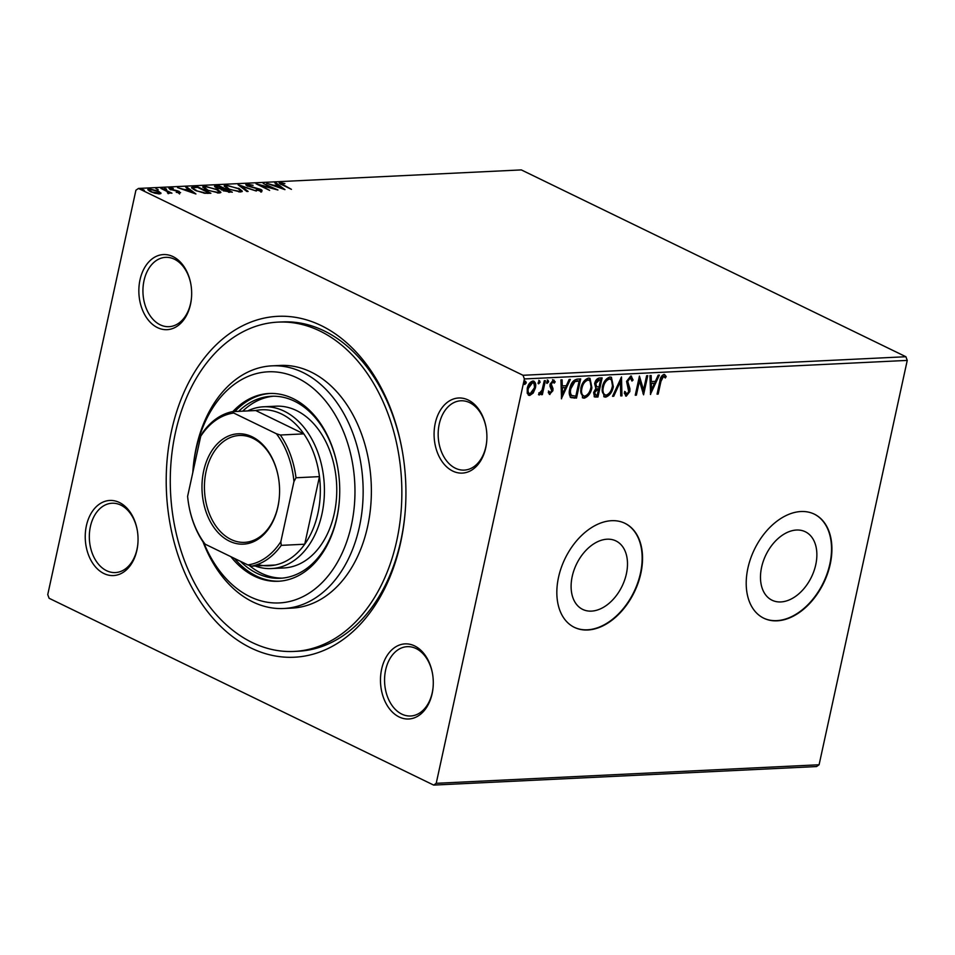 <?xml version="1.0" encoding="UTF-8"?>
<svg xmlns="http://www.w3.org/2000/svg" width="955" height="955" viewBox="0 0 955 955"><rect width="100%" height="100%" fill="white"/><g stroke="black" fill="none" stroke-linecap="round" stroke-linejoin="round"><path stroke-width="1.43" d="M171.47 431.099A170.635 119.721 87.2 0 1 289.246 316.559A170.635 119.721 87.2 0 1 402.365 451.309A170.635 119.721 87.2 0 1 405.254 510.841A170.635 119.721 87.2 0 1 400.658 542.452A170.635 119.721 87.2 0 1 250.914 647.967A170.635 119.721 87.2 0 1 171.47 431.099M294.045 651.441A164.857 115.662 87.2 0 1 175.35 432.985A164.857 115.662 87.2 0 1 278.084 322.11A164.857 115.662 87.2 0 1 396.779 540.566A164.857 115.662 87.2 0 1 294.045 651.441L298.163 651.238A164.857 115.662 -92.8 0 0 400.897 540.363A164.857 115.662 -92.8 0 0 405.29 510.328M402.449 451.811A164.857 115.662 -92.8 0 0 282.203 321.919L278.084 322.11M381.63 669.168A37.603 26.382 87.2 0 1 407.582 643.933A37.603 26.382 87.2 0 1 432.508 673.621A37.603 26.382 87.2 0 1 433.14 686.74A37.603 26.382 87.2 0 1 432.126 693.7A37.603 26.382 87.2 0 1 399.13 716.954A37.603 26.382 87.2 0 1 381.63 669.168M432.543 673.872A34.702 24.352 -92.8 0 0 407.26 646.666A34.702 24.352 -92.8 0 0 385.629 670.016A34.702 24.352 -92.8 0 0 410.614 715.999A34.702 24.352 -92.8 0 0 432.245 692.662A34.702 24.352 -92.8 0 0 433.152 686.478M86.392 525.739A37.603 26.382 87.2 0 1 112.344 500.504A37.603 26.382 87.2 0 1 137.269 530.192A37.603 26.382 87.2 0 1 137.902 543.311A37.603 26.382 87.2 0 1 136.887 550.271A37.603 26.382 87.2 0 1 103.892 573.525A37.603 26.382 87.2 0 1 86.392 525.739M137.305 530.443A34.702 24.352 -92.8 0 0 112.022 503.237A34.702 24.352 -92.8 0 0 90.391 526.587A34.702 24.352 -92.8 0 0 115.376 572.57A34.702 24.352 -92.8 0 0 137.007 549.232A34.702 24.352 -92.8 0 0 137.926 543.049M140.003 279.851A37.603 26.382 87.2 0 1 165.955 254.615A37.603 26.382 87.2 0 1 190.881 284.304A37.603 26.382 87.2 0 1 191.513 297.423A37.603 26.382 87.2 0 1 190.499 304.382A37.603 26.382 87.2 0 1 157.515 327.637A37.603 26.382 87.2 0 1 140.003 279.851M190.928 284.554A34.702 24.352 -92.8 0 0 165.633 257.349A34.702 24.352 -92.8 0 0 144.002 280.698A34.702 24.352 -92.8 0 0 168.987 326.682A34.702 24.352 -92.8 0 0 190.618 303.344A34.702 24.352 -92.8 0 0 191.537 297.16M435.241 423.28A37.603 26.382 87.2 0 1 461.193 398.044A37.603 26.382 87.2 0 1 486.119 427.733A37.603 26.382 87.2 0 1 486.752 440.84A37.603 26.382 87.2 0 1 485.737 447.811A37.603 26.382 87.2 0 1 452.742 471.066A37.603 26.382 87.2 0 1 435.241 423.28M486.155 427.983A34.702 24.352 -92.8 0 0 460.871 400.778A34.702 24.352 -92.8 0 0 439.24 424.115A34.702 24.352 -92.8 0 0 464.226 470.111A34.702 24.352 -92.8 0 0 485.856 446.773A34.702 24.352 -92.8 0 0 486.764 440.589M815.761 564.68A38.057 25.319 115.9 0 0 805.304 531.756A38.057 25.319 115.9 0 0 761.589 567.294A38.057 25.319 115.9 0 0 772.046 600.218A38.057 25.319 115.9 0 0 815.761 564.68M626.385 573.848A38.057 25.319 115.9 0 0 615.927 540.924A38.057 25.319 115.9 0 0 572.212 576.474A38.057 25.319 115.9 0 0 582.669 609.397A38.057 25.319 115.9 0 0 626.385 573.848M640.853 573.358A57.849 38.475 115.9 0 0 624.964 523.316A57.849 38.475 115.9 0 0 558.52 577.345A57.849 38.475 115.9 0 0 574.409 627.375A57.849 38.475 115.9 0 0 640.853 573.358M574.218 627.28A57.849 38.475 115.9 0 0 640.471 573.167A57.849 38.475 115.9 0 0 624.773 523.233M830.229 564.178A57.849 38.475 115.9 0 0 814.34 514.148A57.849 38.475 115.9 0 0 747.896 568.165A57.849 38.475 115.9 0 0 763.785 618.207A57.849 38.475 115.9 0 0 830.229 564.178M763.594 618.112A57.849 38.475 115.9 0 0 829.847 563.987A57.849 38.475 115.9 0 0 814.149 514.053M160.75 193.614L160.894 192.922L159.557 193.865L154.925 193.22L150.317 191.549L147.81 189.412L149.267 188.875L158.446 191.155L160.989 193.316M167.937 193.292L167.471 191.692L160.894 188.398L162.004 188.35L171.948 193.173L167.364 192.743L168.438 192.624L168.199 193.71M169.178 193.399L169.369 192.516L169.083 193.411M179.803 192.886L176.245 192.301L178.513 192.301L177.069 191.167L170.241 189.388L169.715 187.884L173.333 188.422L171.052 188.469L171.303 189.305L177.415 190.797L179.301 191.513L179.803 192.886L180.579 192.588M178.406 192.767L178.239 191.597M168.856 188.207L169.715 187.884L169.477 188.959M171.052 188.469L171.196 189.794M193.937 186.798L197.291 186.643L210.888 193.244L204.788 193.28L195.047 190.284L191.525 187.49L193.937 186.798L193.734 187.753M218.719 185.604L232.316 192.206L223.589 190.833L222.049 189.353L216.296 187.777L214.469 186.225L218.719 185.604L218.552 186.356M238.117 184.661L256.334 191.036L241.305 186.261L248.121 191.442L246.915 191.501L238.093 184.793M263.234 183.444L277.941 189.997L260.596 185.413L269.632 190.391L256.036 183.79L273.357 188.362L263.234 183.444M281.522 183.121C280.842 183.503 281.498 184.1 283.492 184.888L291.43 189.341L282.25 184.876C279.338 183.706 278.621 182.894 280.125 182.441L284.888 183.599L281.522 183.121L280.782 184.411M279.111 182.799L280.125 182.441L279.887 183.527L280.973 183.575M138.451 188.445L521.323 169.906L905.901 356.728L907.25 360.405L819.092 764.764L816.549 766.555L433.677 785.094L49.099 598.272L47.75 594.595L135.908 190.236L138.451 188.445L523.03 375.279L905.901 356.728M284.96 189.651L266.564 183.276L273.608 185.27L277.654 185.067L274.777 182.882L275.983 182.823L284.96 189.651M248.384 184.721L248.67 185.939L260.524 189.329C262.315 190.188 262.506 190.737 261.121 191L256.036 190.009L259.748 190.32L259.474 189.412L247.548 185.986C245.531 184.995 245.316 184.351 246.903 184.052L253.111 185.33L248.384 184.721L247.369 186.13M262.064 190.618L261.121 191M259.617 190.893L259.474 189.412M245.829 184.458L246.903 184.052L246.665 185.139L247.584 185.163M238.762 188.231L242.355 191.239L240.493 191.991L227.744 188.804L224.21 185.795L226.108 185.055L238.631 188.792M217.334 189.269L220.927 192.277L219.065 193.029L206.316 189.83L202.782 186.834L204.68 186.094L217.203 189.83M195.918 193.972L177.523 187.598L184.566 189.579L188.613 189.388L185.736 187.192L186.941 187.144L195.918 193.972M166.349 189.233L164.415 188.135L166.683 189.233M157.85 189.639L155.916 188.553L158.184 189.651M143.99 190.308L142.068 189.221L144.336 190.32M533.594 381.069L534.609 387.623L532.448 392.636L528.951 395.095L527.256 393.317L527.256 388.399C528.091 384.435 529.965 381.976 532.89 381.009C535.445 381.702 536.28 384.041 535.385 388.005L533.224 393.018L529.739 395.477L528.652 395.263M532.89 381.009L534 381.212M545.401 380.639L542.356 394.618L541.246 394.678L541.688 392.612L539.265 395.012L538.524 394.57L539.372 393.066L542.046 390.201L544.29 380.699L545.401 380.639M553.506 382.752L552.3 381.355L550.462 383.659L552.229 388.208L552.109 390.344L549.197 394.117L549.973 394.499L548.277 392.612L549.185 391.383L550.283 392.78L551.763 390.846L550.008 386.309L550.116 384.173L553.327 380.018L555.201 381.797L554.282 383.122L553.076 381.725L551.238 384.041L553.005 388.589L552.885 390.726L549.459 394.391M548.409 391.001L550.283 392.78M553.327 380.018L554.079 380.162M553.47 381.809L552.3 381.355L553.47 381.809M577.333 379.099L580.688 378.932L576.51 398.056L571.054 397.638C569.18 395.597 568.762 392.612 569.777 388.685C570.815 383.17 573.334 379.983 577.333 379.099M602.116 377.894L597.937 397.017L594.464 396.898L593.616 392.541L595.86 388.41L594.643 383.635C595.347 380.472 596.875 378.61 599.227 378.037L602.116 377.894M621.502 376.962L621.956 395.859L620.75 395.919L620.404 381.582L613.743 396.253L612.537 396.313L621.502 376.962M646.63 375.745L647.741 375.685L643.575 394.809L639.48 380.902L636.364 395.155L635.254 395.215L639.432 376.091L643.527 389.962L646.63 375.745M663.964 374.42L666.208 376.485L665.325 377.989L663.546 376.377L660.944 381.379L658.162 394.105L657.052 394.152L659.869 381.248C660.18 377.786 661.552 375.518 663.964 374.42L664.776 374.587M664.214 376.616L662.77 375.995L660.156 380.997L657.386 393.723L658.162 394.105M907.25 360.405L524.379 378.956L436.22 783.315L819.092 764.764M650.594 394.475L649.961 375.578L651.167 375.518L651.31 381.582L655.357 381.379L658.174 375.184L659.38 375.124L650.403 394.379M630.754 376.019L633.081 380.042L631.971 381.057L630.407 377.977L627.686 381.32L629.906 388.661L629.846 391.55L626.289 396.134L624.212 393.03L625.346 391.813L626.731 394.176L628.712 391.681L626.587 381.343L630.754 376.019L631.542 376.175M629.632 377.607L626.91 380.938L629.13 388.279L629.07 391.168L625.513 395.752L626.289 396.134L625.632 396.003M625.537 393.711L626.731 394.176M613.349 386.727C612.239 392.183 609.672 395.645 605.661 397.137L604.157 396.85L602.247 387.36C603.357 381.905 605.936 378.455 609.959 377.034L611.427 377.309L613.349 386.727L612.573 386.357C611.463 391.801 608.896 395.275 604.885 396.755L605.661 397.137M591.921 387.766C590.811 393.221 588.244 396.683 584.233 398.175L582.729 397.889L580.807 388.399C581.929 382.943 584.508 379.493 588.531 378.073L589.999 378.347L591.921 387.766L591.145 387.396C590.035 392.839 587.468 396.313 583.457 397.793L584.233 398.175M561.552 398.784L560.919 379.887L562.125 379.839L562.268 385.892L566.315 385.701L569.132 379.493L570.338 379.433L561.361 398.689M546.905 383.253L546.761 381.916L548.039 380.269L548.612 381.821L547.096 383.409M538.405 383.659L538.274 382.322L539.539 380.687L540.112 382.239L538.596 383.826M524.558 384.328L524.414 382.991L525.68 381.355L526.265 382.907L524.737 384.495M433.677 785.094L436.22 783.315M524.379 378.956L523.03 375.279M664.358 374.444L666.208 376.485M665.432 376.115L664.776 377.213M663.439 376.234L662.77 375.995L663.439 376.234M650.391 375.554L650.534 381.2L651.31 381.582M658.413 375.172L650.367 392.875M654.45 383.361L650.582 383.134L650.725 389.485L651.501 389.867L654.45 383.361L651.358 383.516L651.501 389.867M650.582 383.134L651.358 383.516M646.869 375.733L642.99 393.556M636.364 395.155L635.588 394.785L638.704 380.52L639.48 380.902M639.241 376.927L642.751 389.592L643.527 389.962M631.148 376.043L633.081 380.042M626.91 380.938L627.686 381.32M626.862 382.8L627.638 383.182M629.13 388.279L629.906 388.661M629.07 391.168L629.846 391.55M624.558 391.431L625.955 393.794M620.774 378.18L621.18 395.477L621.956 395.859M613.743 396.253L612.967 395.883L619.628 381.2L620.404 381.582M604.885 396.755L603.787 396.635M611.021 377.153L612.573 386.357M610.293 379.051L608.789 378.61C605.542 379.744 603.465 382.525 602.569 386.93C601.566 391.311 602.462 393.926 605.267 394.797M602.569 386.93L603.345 387.312C602.342 391.681 603.238 394.308 606.043 395.179L604.587 394.725M608.789 378.61L609.565 378.992C606.318 380.126 604.24 382.895 603.345 387.312M606.043 395.179C609.278 393.973 611.343 391.18 612.239 386.787C613.241 382.442 612.346 379.839 609.565 378.992L610.711 379.207L609.935 378.837M601.244 377.941L597.162 396.647L597.937 397.017M597.162 396.647L594.141 396.671M600.576 379.911L598.534 379.601L594.977 383.194L595.968 386.536L599.024 387.026L600.576 379.911L599.31 379.971L595.753 383.576L596.756 386.906M593.95 392.075L596.111 395.167L597.257 395.119L598.594 388.983L597.257 388.637L593.95 392.075L595.335 394.797M596.111 395.167L594.941 394.785M597.257 388.637L598.033 389.007L594.738 392.457M594.977 383.194L595.753 383.576M598.534 379.601L599.31 379.971M583.457 397.793L582.347 397.674M589.593 378.192L591.145 387.396M588.865 380.09L587.361 379.648C584.114 380.782 582.037 383.564 581.141 387.969C580.139 392.35 581.034 394.964 583.839 395.836M581.141 387.969L581.917 388.351C580.915 392.72 581.81 395.346 584.615 396.218L583.159 395.764M587.361 379.648L588.137 380.03C584.89 381.164 582.813 383.934 581.917 388.351M584.615 396.218C587.85 395.012 589.915 392.219 590.811 387.826C591.802 383.48 590.918 380.878 588.137 380.03L589.283 380.245L588.507 379.875M579.816 378.98L575.734 397.686L576.51 398.056M575.734 397.686L570.278 397.268M571.257 395.43L575.829 396.146L579.148 380.95L574.11 381.26L570.111 388.255C569.264 391.478 569.646 393.878 571.257 395.43L571.484 395.537M570.111 388.255L570.887 388.637C570.039 391.86 570.422 394.248 572.033 395.8L571.388 395.489M574.11 381.26L574.886 381.642L570.887 388.637M579.148 380.95L574.886 381.642M561.361 379.875L561.492 385.51L562.268 385.892M569.371 379.481L561.325 397.185M565.408 387.682L561.54 387.455L561.683 393.794L562.471 394.176L565.408 387.682L562.316 387.826L562.471 394.176M561.54 387.455L562.316 387.826M552.551 379.636L555.201 381.797M554.425 381.427L553.888 382.191M550.462 383.659L551.238 384.041M550.438 384.984L551.214 385.366M551.298 386.369L552.074 386.751M552.229 388.208L553.005 388.589M552.109 390.344L552.885 390.726M547.263 379.899L548.612 381.821M547.836 381.451L546.57 383.086M544.529 380.687L541.569 394.248L542.356 394.618M541.031 392.302L541.688 392.612M540.912 392.242L538.489 394.63M538.763 380.305L540.112 382.239M539.336 381.857L538.071 383.492M532.448 392.636L533.224 393.018M528.951 395.095L528.282 395.036M534.609 387.623L535.385 388.005M532.854 382.74L531.744 382.346L527.59 387.957C526.897 390.929 527.482 392.732 529.333 393.376M527.59 387.957L528.366 388.339C527.673 391.299 528.258 393.114 530.109 393.758L529.034 393.365M531.744 382.346L532.52 382.728L528.366 388.339M530.109 393.758L534.275 388.052C534.979 385.092 534.394 383.313 532.52 382.728L533.26 382.86L532.484 382.489M524.904 380.985L526.265 382.907M525.489 382.525L524.211 384.173M277.487 185.831L277.654 185.067M275.804 183.658L275.983 182.823M277.607 185.33L278.215 185.795M275.482 185.927L281.594 188.063L278.574 185.771L275.386 186.368M260.238 190.403L260.524 189.329M260.285 190.427C262.076 191.275 262.267 191.836 260.882 192.086M241.126 187.096L241.305 186.261M240.517 190.439L241.937 191.704M224.377 186.44L225.869 186.153L226.108 185.055M228.734 189.257L239.048 191.322L240.541 190.678L237.652 188.29L227.541 185.736L225.977 186.38L225.75 187.693M240.183 192.003L240.541 190.678M238.905 191.967L239.048 191.322M225.977 186.38L228.854 188.744M214.875 186.917L215.842 185.736M215.603 186.834L216.26 186.798M221.333 189.914L223.518 189.89M228.663 191.633L229.809 191.585L225.452 189.46L223.542 189.818L228.663 191.633L228.532 192.265M229.654 192.325L229.809 191.585M223.506 188.815L219.005 186.332L216.272 186.75L217.406 187.729L223.506 188.815L223.267 189.902M223.888 189.603L224.055 188.792M219.089 191.478L220.51 192.743M202.938 187.478L204.442 187.192L204.68 186.094M207.307 190.296L217.621 192.361L219.113 191.716L216.224 189.329L206.113 186.774L204.549 187.419L204.322 188.732M218.755 193.041L219.113 191.716M217.477 193.006L217.621 192.361M204.549 187.419L207.426 189.782M197.124 187.395L197.291 186.643M191.8 188.159L193.519 187.908M208.226 193.364L208.381 192.624L197.578 187.371L193.769 187.741L193.173 189.269M203.964 193.161L208.381 192.624M196.05 190.749L204.084 192.624M193.769 187.741C193.089 188.374 193.889 189.209 196.157 190.236M188.457 190.141L188.613 189.388M186.762 187.98L186.941 187.144M188.565 189.639L189.174 190.105M186.44 190.236L192.552 192.385L189.532 190.093L186.344 190.69M169.489 188.971L170.491 189.006M178.8 192.492L179.301 191.513M179.062 192.612L179.564 193.984M168.426 192.671L169.25 193.077M148.109 190.093L149.267 188.875M158.327 191.752L158.446 191.155M159.318 192.838L160.464 193.734M151.308 192.003L159.306 192.886L159.067 193.972M158.208 193.829L158.339 193.28C159.831 192.922 159.497 192.23 157.336 191.215L150.496 189.46L149.231 190.964M150.496 189.46C148.956 189.794 149.267 190.475 151.427 191.501M203.881 542.989A115.686 81.163 -92.8 0 0 283.408 602.581A115.686 81.163 -92.8 0 0 351.404 525.119A115.686 81.163 -92.8 0 0 297.542 378.085A115.686 81.163 -92.8 0 0 196.026 449.626A115.686 81.163 -92.8 0 0 192.91 471.066A115.686 81.163 -92.8 0 0 192.803 472.558M192.91 471.066L192.982 470.051A121.476 85.222 87.2 0 1 196.253 447.537A121.476 85.222 87.2 0 1 271.948 365.849A121.476 85.222 87.2 0 1 359.414 526.802A121.476 85.222 87.2 0 1 283.707 608.502A121.476 85.222 87.2 0 1 203.033 541.855M271.459 568.559L283.814 567.962A80.984 56.823 -92.8 0 0 334.274 513.492A80.984 56.823 -92.8 0 0 275.971 406.185L263.616 406.782A80.984 56.823 87.2 0 1 321.931 514.088A80.984 56.823 87.2 0 1 271.459 568.559A80.984 56.823 87.2 0 1 255.116 565.993M249.112 565.324A91.107 63.913 -92.8 0 0 282.238 578.121M339.383 500.372A91.107 63.913 87.2 0 1 336.96 517.001A91.107 63.913 87.2 0 1 280.185 578.276A91.107 63.913 87.2 0 1 240.314 561.254M230.859 556.67A93.996 65.943 -92.8 0 0 278.263 581.261A93.996 65.943 -92.8 0 0 336.84 518.04A93.996 65.943 -92.8 0 0 269.167 393.484A93.996 65.943 -92.8 0 0 232.805 411.641M234.405 558.389A93.996 65.943 -92.8 0 0 279.29 581.201M283.707 608.502L291.944 608.108A121.476 85.222 -92.8 0 0 367.639 526.408A121.476 85.222 -92.8 0 0 280.185 365.443L271.948 365.849M270.193 393.448A93.996 65.943 -92.8 0 0 234.87 411.545M238.595 411.366A91.107 63.913 87.2 0 1 271.363 396.277A91.107 63.913 87.2 0 1 337.819 468.093M273.428 396.23A91.107 63.913 -92.8 0 0 242.713 411.163M203.678 470.946A55.235 38.761 87.2 0 1 241.806 433.868A55.235 38.761 87.2 0 1 278.43 477.488A55.235 38.761 87.2 0 1 279.361 496.755A55.235 38.761 87.2 0 1 277.881 506.998A55.235 38.761 87.2 0 1 229.403 541.151A55.235 38.761 87.2 0 1 203.678 470.946M278.454 477.643A53.504 37.543 -92.8 0 0 239.43 435.468A53.504 37.543 -92.8 0 0 206.077 471.448A53.504 37.543 -92.8 0 0 244.599 542.356A53.504 37.543 -92.8 0 0 277.953 506.365A53.504 37.543 -92.8 0 0 279.373 496.6M257.444 564.524A78.083 54.793 -92.8 0 0 275.207 565.014A78.083 54.793 -92.8 0 0 304.729 544.219A78.083 54.793 -92.8 0 0 317.92 513.253A78.083 54.793 -92.8 0 0 319.459 476.629A78.083 54.793 -92.8 0 0 303.797 433.868L255.749 410.531L232.292 411.665L233.712 413.026A76.352 53.576 -92.8 0 0 200.717 436.28L187.61 496.373A76.352 53.576 -92.8 0 0 188.744 504.837A76.352 53.576 -92.8 0 0 205.122 544.159L247.846 564.918A76.352 53.576 -92.8 0 0 280.842 541.664L293.949 481.571A76.352 53.576 -92.8 0 0 276.437 433.773L233.712 413.026M276.437 433.773L280.34 435.014L303.797 433.868A78.083 54.793 -92.8 0 0 255.749 410.531M280.842 541.664L281.259 545.353L304.729 544.219L319.459 476.629L296.002 477.763L293.949 481.571M247.608 410.925A80.984 56.823 87.2 0 1 263.616 406.782M200.717 436.28L202.77 432.472A78.083 54.793 87.2 0 1 232.292 411.665M205.122 544.159L203.69 542.81A78.083 54.793 87.2 0 1 188.792 505.147L188.744 504.837M275.207 565.014L251.738 566.148L247.846 564.918M281.259 545.353A78.083 54.793 87.2 0 1 251.738 566.148M280.34 435.014A78.083 54.793 87.2 0 1 296.002 477.763M660.156 380.997L660.944 381.379M628.032 385.76L628.808 386.142M595.132 396.743L595.908 397.125M573.549 397.793L574.325 398.163M577.178 380.627L577.954 381.009M207.498 193.388L207.653 192.659M663.976 376.461L663.2 376.079M539.623 393.245L538.847 392.863M260.309 190.117L260.07 191.215M223.542 189.818L223.303 190.905M216.272 186.75L216.033 187.849M178.872 192.158L178.633 193.244M170.563 188.66L170.324 189.747"/></g></svg>
